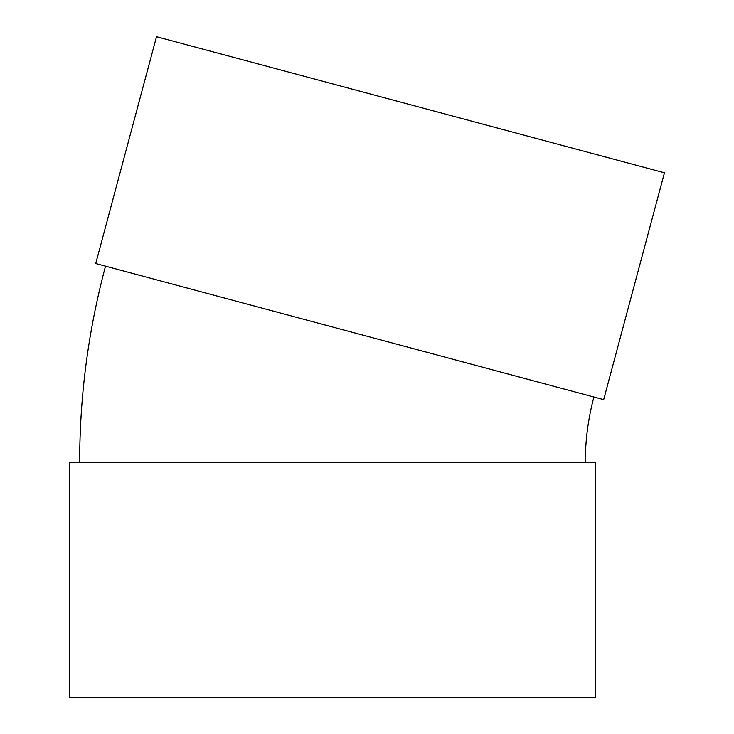<?xml version="1.0" encoding="UTF-8"?>
<svg xmlns="http://www.w3.org/2000/svg" width="734" height="734" viewBox="0 0 734 734"><rect width="100%" height="100%" fill="white"/><g stroke="black" fill="none" stroke-linecap="round" stroke-linejoin="round"><path stroke-width="1.1" d="M603.678 399.645L95.732 263.543L156.516 36.7L664.454 172.802L603.678 399.645M585.292 462.457C585.31 440.272 588.182 418.463 593.907 397.021M595.402 462.457L69.546 462.457L69.546 697.3L595.402 697.3L595.402 462.457M79.657 462.457C79.694 395.892 88.309 330.465 105.503 266.158"/></g></svg>
